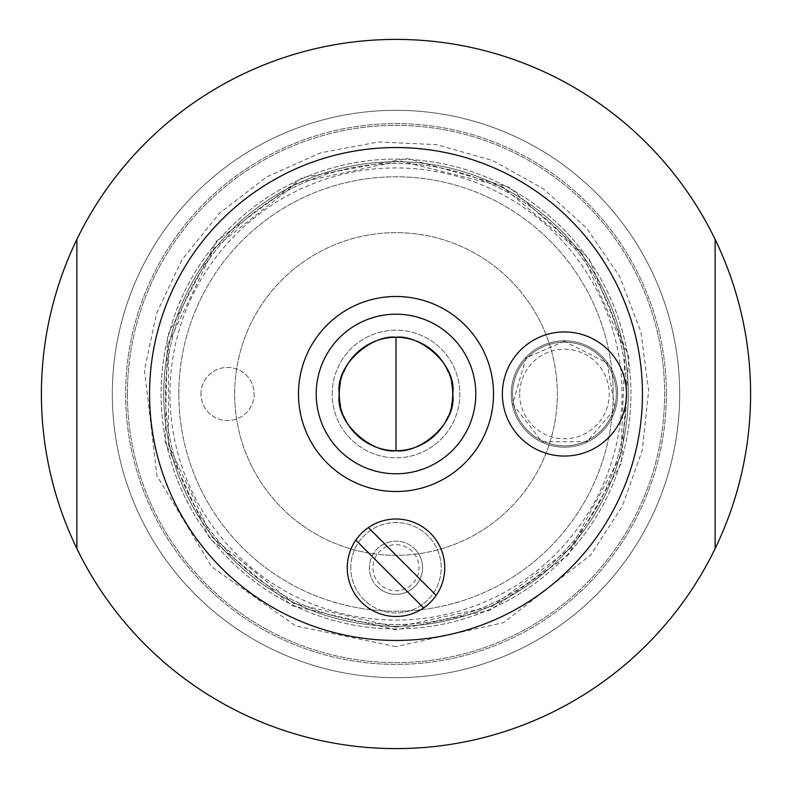<?xml version="1.0" encoding="UTF-8"?>
<svg xmlns="http://www.w3.org/2000/svg" width="788" height="788" viewBox="0 0 788 788"><rect width="100%" height="100%" fill="white"/><g stroke="black" fill="none" stroke-linecap="round" stroke-linejoin="round"><path stroke-width="0.59" stroke-dasharray="3.94 2.96" d="M414.803 548.95A26.595 26.595 0 0 1 414.803 586.558A26.595 26.595 0 0 1 377.196 586.558A26.595 26.595 0 0 1 377.196 548.95A26.595 26.595 0 0 1 414.803 548.95M377.196 586.558A26.595 26.595 0 0 0 421.688 574.639A26.595 26.595 0 0 0 389.114 542.065A26.595 26.595 0 0 0 377.196 586.558M436.168 595.383L368.37 527.586M355.831 540.125L423.629 607.922M361.525 602.229A48.758 48.758 0 0 1 383.382 520.661A48.758 48.758 0 0 1 443.092 580.372A48.758 48.758 0 0 1 361.525 602.229M412.301 551.452A23.049 23.049 0 0 0 373.739 561.785A23.049 23.049 0 0 0 401.969 590.015A23.049 23.049 0 0 0 412.301 551.452M511.245 394A53.19 53.19 0 0 1 591.03 347.932A53.19 53.19 0 0 1 591.03 440.068A53.19 53.19 0 0 1 511.245 394A53.19 53.19 0 0 0 591.03 440.068A53.19 53.19 0 0 0 591.03 347.932A53.19 53.19 0 0 0 511.245 394M512.574 394A51.86 51.86 0 0 0 590.37 438.916A51.86 51.86 0 0 0 590.37 349.084A51.86 51.86 0 0 0 512.574 394A51.86 51.86 0 0 0 564.435 445.86A51.86 51.86 0 0 0 616.295 394A51.86 51.86 0 0 0 564.435 342.14A51.86 51.86 0 0 0 512.574 394A51.86 51.86 0 0 0 590.37 438.916A51.86 51.86 0 0 0 590.37 349.084A51.86 51.86 0 0 0 512.574 394A51.86 51.86 0 0 0 564.435 445.86A51.86 51.86 0 0 0 616.295 394A51.86 51.86 0 0 0 564.435 342.14A51.86 51.86 0 0 0 512.574 394M519.666 394A44.768 44.768 0 0 0 586.824 432.77A44.768 44.768 0 0 0 586.824 355.23A44.768 44.768 0 0 0 519.666 394M163.737 394A232.263 232.263 0 0 1 512.131 192.853A232.263 232.263 0 0 1 512.131 595.147A232.263 232.263 0 0 1 163.737 394A232.263 232.263 0 0 1 512.131 192.853A232.263 232.263 0 0 1 512.131 595.147A232.263 232.263 0 0 1 163.737 394A232.263 232.263 0 0 1 396 161.737A232.263 232.263 0 0 1 628.263 394A232.263 232.263 0 0 1 396 626.263A232.263 232.263 0 0 1 163.737 394A232.263 232.263 0 0 1 396 161.737A232.263 232.263 0 0 1 628.263 394A232.263 232.263 0 0 1 396 626.263A232.263 232.263 0 0 1 163.737 394M165.51 394A230.49 230.49 0 0 1 511.245 194.39A230.49 230.49 0 0 1 511.245 593.61A230.49 230.49 0 0 1 165.51 394A230.49 230.49 0 0 1 396 163.51A230.49 230.49 0 0 1 626.49 394A230.49 230.49 0 0 1 396 624.49A230.49 230.49 0 0 1 165.51 394A230.49 230.49 0 0 1 396 163.51A230.49 230.49 0 0 1 626.49 394A230.49 230.49 0 0 1 396 624.49A230.49 230.49 0 0 1 165.51 394A230.49 230.49 0 0 1 511.245 194.39A230.49 230.49 0 0 1 511.245 593.61A230.49 230.49 0 0 1 165.51 394M200.97 394A26.595 26.595 0 0 1 240.862 370.971A26.595 26.595 0 0 1 240.862 417.029A26.595 26.595 0 0 1 200.97 394A26.595 26.595 0 0 0 240.862 417.029A26.595 26.595 0 0 0 240.862 370.971A26.595 26.595 0 0 0 200.97 394M350.788 567.754A45.212 45.212 0 0 1 418.605 528.6A45.212 45.212 0 0 1 418.605 606.908A45.212 45.212 0 0 1 350.788 567.754A45.212 45.212 0 0 0 418.605 606.908A45.212 45.212 0 0 0 418.605 528.6A45.212 45.212 0 0 0 350.788 567.754M298.485 394A97.515 97.515 0 0 1 444.757 309.546A97.515 97.515 0 0 1 444.757 478.454A97.515 97.515 0 0 1 298.485 394M149.553 394A246.447 246.447 0 0 1 519.223 180.57A246.447 246.447 0 0 1 519.223 607.43A246.447 246.447 0 0 1 149.553 394M332.172 394A63.828 63.828 0 0 1 427.914 338.722A63.828 63.828 0 0 1 427.914 449.278A63.828 63.828 0 0 1 332.172 394A63.828 63.828 0 0 1 427.914 338.722A63.828 63.828 0 0 1 427.914 449.278A63.828 63.828 0 0 1 332.172 394M340.475 382.347A56.736 56.736 0 0 1 343.844 371.66M448.155 371.66A56.736 56.736 0 0 1 451.524 382.347M451.524 405.653A56.736 56.736 0 0 1 448.155 416.34M343.844 416.34A56.736 56.736 0 0 1 340.475 405.653M666.382 394A270.382 270.382 0 0 0 260.808 159.846A270.382 270.382 0 0 0 260.808 628.154A270.382 270.382 0 0 0 666.382 394A270.382 270.382 0 0 1 260.808 628.154A270.382 270.382 0 0 1 260.808 159.846A270.382 270.382 0 0 1 666.382 394M679.68 394A283.68 283.68 0 0 1 396 677.68A283.68 283.68 0 0 1 112.32 394A283.68 283.68 0 0 1 396 110.32A283.68 283.68 0 0 1 679.68 394A283.68 283.68 0 0 0 396 110.32A283.68 283.68 0 0 0 112.32 394A283.68 283.68 0 0 0 396 677.68A283.68 283.68 0 0 0 679.68 394M169.942 394A226.058 226.058 0 0 1 509.028 198.231A226.058 226.058 0 0 1 509.028 589.769A226.058 226.058 0 0 1 169.942 394A226.058 226.058 0 0 1 396 167.942A226.058 226.058 0 0 1 622.057 394A226.058 226.058 0 0 1 396 620.058A226.058 226.058 0 0 1 169.942 394A226.058 226.058 0 0 1 396 167.942A226.058 226.058 0 0 1 622.057 394A226.058 226.058 0 0 1 396 620.058A226.058 226.058 0 0 1 169.942 394M127.39 394A268.609 268.609 0 0 1 530.304 161.373A268.609 268.609 0 0 1 530.304 626.627A268.609 268.609 0 0 1 127.39 394A268.609 268.609 0 0 1 530.304 161.373A268.609 268.609 0 0 1 530.304 626.627A268.609 268.609 0 0 1 127.39 394M715.14 239.434L715.14 548.566M76.86 548.566L76.86 239.434M396 555.343A161.343 161.343 0 0 1 234.657 394A161.343 161.343 0 0 1 396 232.657A161.343 161.343 0 0 1 557.343 394A161.343 161.343 0 0 1 396 555.343M234.657 394A161.343 161.343 0 0 1 476.671 254.278A161.343 161.343 0 0 1 476.671 533.722A161.343 161.343 0 0 1 234.657 394M178.807 394A217.192 217.192 0 0 1 504.596 205.904A217.192 217.192 0 0 1 504.596 582.096A217.192 217.192 0 0 1 178.807 394A217.192 217.192 0 0 1 504.596 205.904A217.192 217.192 0 0 1 504.596 582.096A217.192 217.192 0 0 1 178.807 394A217.192 217.192 0 0 1 504.596 205.904A217.192 217.192 0 0 1 504.596 582.096A217.192 217.192 0 0 1 178.807 394A217.192 217.192 0 0 1 504.596 205.904A217.192 217.192 0 0 1 504.596 582.096A217.192 217.192 0 0 1 178.807 394M41.4 394A354.6 354.6 0 0 1 573.3 86.907A354.6 354.6 0 0 1 573.3 701.093A354.6 354.6 0 0 1 41.4 394M452.736 394A56.736 56.736 0 0 1 367.632 443.132A56.736 56.736 0 0 1 367.632 344.868A56.736 56.736 0 0 1 452.736 394M396 628.923A234.922 234.922 0 0 1 192.548 276.539A234.922 234.922 0 0 1 599.451 276.539A234.922 234.922 0 0 1 396 628.923A234.922 234.922 0 0 1 192.548 276.539A234.922 234.922 0 0 1 599.451 276.539A234.922 234.922 0 0 1 396 628.923M564.435 341.253L525.98 357.89L512.614 403.889L541.977 441.723L586.893 441.723L615.083 408.716L607.105 362.992L564.435 341.253M396 627.149L293.431 603.372L211.775 536.904L168.465 444.856L168.465 343.144L214.041 248.22L296.731 183.043L399.664 160.88L501.848 186.263L582.45 254.012L625.022 350.315L620.885 455.523L570.886 548.182L491.948 606.494L396 627.149M396 646.653L295.658 625.869L211.824 566.956L156.97 475.834L144.47 370.222L156.507 313.526L182.038 259.656L219.625 213.095L266.856 176.837L320.834 152.783L378.496 141.958L436.769 144.657L492.687 160.575L543.484 188.864L586.597 228.156L619.713 276.588L640.88 331.758L648.632 390.799L642.289 450.293L622.254 506.438L590.675 555.048L503.571 622.609L396 646.653M396 629.809L292.259 605.765L209.677 538.529L165.086 441.822L167.598 335.353L216.69 240.852L302.346 177.586L407.11 158.457L509.6 187.357L588.931 258.405L628.903 357.112L621.387 463.334L567.902 555.422L489.653 610.414L396 629.809"/><path stroke-width="1.18" d="M368.37 527.586L436.168 595.383A48.758 48.758 0 0 1 423.629 607.922L355.831 540.125A48.758 48.758 0 0 1 430.475 533.279A48.758 48.758 0 0 1 436.168 595.383M423.629 607.922A48.758 48.758 0 0 1 355.831 540.125M564.435 331.945A62.055 62.055 0 0 1 618.176 425.027A62.055 62.055 0 0 1 510.693 425.027A62.055 62.055 0 0 1 564.435 331.945M149.553 394A246.447 246.447 0 0 1 519.223 180.57A246.447 246.447 0 0 1 519.223 607.43A246.447 246.447 0 0 1 149.553 394M340.475 405.653A56.736 56.736 0 0 1 340.475 382.347M343.844 371.66A56.736 56.736 0 0 1 448.155 371.66M451.524 382.347A56.736 56.736 0 0 1 451.524 405.653M448.155 416.34A56.736 56.736 0 0 1 343.844 416.34M316.215 394A79.785 79.785 0 0 1 435.892 324.902A79.785 79.785 0 0 1 435.892 463.098A79.785 79.785 0 0 1 316.215 394M298.485 394A97.515 97.515 0 0 1 444.757 309.546A97.515 97.515 0 0 1 444.757 478.454A97.515 97.515 0 0 1 298.485 394M715.14 548.566L715.14 239.434A354.6 354.6 0 0 1 396 748.6A354.6 354.6 0 0 1 76.86 239.434L76.86 548.566M76.86 239.434A354.6 354.6 0 0 1 715.14 239.434M339.264 394C334.9 424.525 373.739 453.908 396 450.736C418.261 453.908 457.099 424.525 452.736 394C457.099 363.475 418.261 334.092 396 337.264C373.739 334.092 334.9 363.475 339.264 394M396 337.264L396 450.736"/></g></svg>
